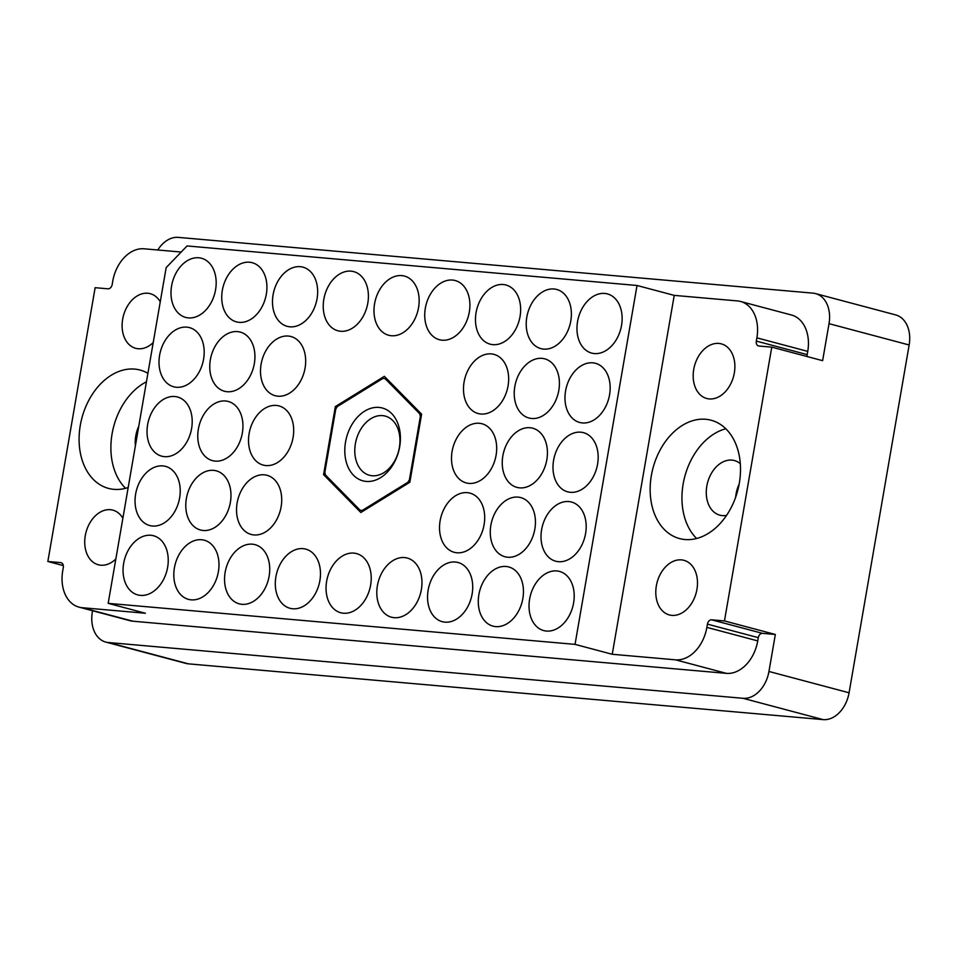 <?xml version="1.0" encoding="UTF-8"?>
<svg xmlns="http://www.w3.org/2000/svg" width="957" height="957" viewBox="0 0 957 957"><rect width="100%" height="100%" fill="white"/><g stroke="black" fill="none" stroke-linecap="round" stroke-linejoin="round"><path stroke-width="1.44" d="M122.867 518.263A28.267 20.229 -75.1 0 0 112.842 510.129A28.267 20.229 -75.1 0 0 85.281 535.669A28.267 20.229 -75.1 0 0 98.308 564.762A28.267 20.229 -75.1 0 0 115.821 559.044M160.262 301.826A28.267 20.229 -75.1 0 0 150.237 293.679A28.267 20.229 -75.1 0 0 122.663 319.219A28.267 20.229 -75.1 0 0 135.703 348.312A28.267 20.229 -75.1 0 0 153.216 342.594M138.765 426.212A28.267 20.229 -75.1 0 0 135.774 435.902A28.267 20.229 -75.1 0 0 135.392 445.806M696.935 589.404A28.267 20.229 104.9 0 1 669.374 614.944A28.267 20.229 104.9 0 1 656.346 585.84A28.267 20.229 104.9 0 1 683.908 560.312A28.267 20.229 104.9 0 1 696.935 589.404M735.646 497.257A28.267 20.229 104.9 0 1 736.089 493.86A28.267 20.229 104.9 0 1 739.199 483.943M726.554 515.392A28.267 20.229 104.9 0 1 719.867 515.177A28.267 20.229 104.9 0 1 706.828 486.072A28.267 20.229 104.9 0 1 734.39 460.544A28.267 20.229 104.9 0 1 740.311 463.678M734.33 372.955A28.267 20.229 104.9 0 1 706.756 398.495A28.267 20.229 104.9 0 1 693.729 369.39A28.267 20.229 104.9 0 1 721.291 343.862A28.267 20.229 104.9 0 1 734.33 372.955M651.358 475.533A61.248 43.831 -75.1 0 0 679.59 538.588A61.248 43.831 -75.1 0 0 739.306 483.261A61.248 43.831 -75.1 0 0 711.075 420.219A61.248 43.831 -75.1 0 0 651.358 475.533M725.825 428.772A61.248 43.831 -75.1 0 0 683.154 483.991A61.248 43.831 -75.1 0 0 696.636 538.492M147.904 373.338A61.248 43.831 -75.1 0 0 140.009 370.036A61.248 43.831 -75.1 0 0 80.292 425.363A61.248 43.831 -75.1 0 0 108.536 488.405A61.248 43.831 -75.1 0 0 128.178 487.532M146.445 381.783A61.248 43.831 -75.1 0 0 112.089 433.82A61.248 43.831 -75.1 0 0 125.582 488.309M171.59 285.904A30.624 21.915 -75.1 0 0 185.706 317.425A30.624 21.915 -75.1 0 0 215.576 289.768A30.624 21.915 -75.1 0 0 201.449 258.246A30.624 21.915 -75.1 0 0 171.59 285.904M159.604 355.274A30.624 21.915 -75.1 0 0 173.731 386.795A30.624 21.915 -75.1 0 0 203.59 359.138A30.624 21.915 -75.1 0 0 189.474 327.617A30.624 21.915 -75.1 0 0 159.604 355.274M147.629 424.645A30.624 21.915 -75.1 0 0 161.745 456.178A30.624 21.915 -75.1 0 0 191.603 428.521A30.624 21.915 -75.1 0 0 177.488 396.988A30.624 21.915 -75.1 0 0 147.629 424.645M135.643 494.027A30.624 21.915 -75.1 0 0 149.759 525.549A30.624 21.915 -75.1 0 0 179.629 497.891A30.624 21.915 -75.1 0 0 165.501 466.37A30.624 21.915 -75.1 0 0 135.643 494.027M577.561 321.576A30.624 21.915 -75.1 0 0 591.677 353.097A30.624 21.915 -75.1 0 0 621.536 325.44A30.624 21.915 -75.1 0 0 607.42 293.907A30.624 21.915 -75.1 0 0 577.561 321.576M526.817 317.114A30.624 21.915 -75.1 0 0 540.932 348.635A30.624 21.915 -75.1 0 0 570.791 320.978A30.624 21.915 -75.1 0 0 556.675 289.457A30.624 21.915 -75.1 0 0 526.817 317.114M476.072 312.652A30.624 21.915 -75.1 0 0 490.187 344.185A30.624 21.915 -75.1 0 0 520.046 316.516A30.624 21.915 -75.1 0 0 505.93 284.995A30.624 21.915 -75.1 0 0 476.072 312.652M425.327 308.19A30.624 21.915 -75.1 0 0 439.442 339.723A30.624 21.915 -75.1 0 0 469.301 312.066A30.624 21.915 -75.1 0 0 455.185 280.533A30.624 21.915 -75.1 0 0 425.327 308.19M374.582 303.74A30.624 21.915 -75.1 0 0 388.698 335.261A30.624 21.915 -75.1 0 0 418.556 307.604A30.624 21.915 -75.1 0 0 404.44 276.071A30.624 21.915 -75.1 0 0 374.582 303.74M323.825 299.278A30.624 21.915 -75.1 0 0 337.953 330.799A30.624 21.915 -75.1 0 0 367.811 303.142A30.624 21.915 -75.1 0 0 353.695 271.621A30.624 21.915 -75.1 0 0 323.825 299.278M273.08 294.816A30.624 21.915 -75.1 0 0 287.208 326.349A30.624 21.915 -75.1 0 0 317.066 298.68A30.624 21.915 -75.1 0 0 302.95 267.159A30.624 21.915 -75.1 0 0 273.08 294.816M222.335 290.366A30.624 21.915 -75.1 0 0 236.463 321.887A30.624 21.915 -75.1 0 0 266.321 294.23A30.624 21.915 -75.1 0 0 252.193 262.697A30.624 21.915 -75.1 0 0 222.335 290.366M565.575 390.946A30.624 21.915 -75.1 0 0 579.691 422.468A30.624 21.915 -75.1 0 0 609.561 394.81A30.624 21.915 -75.1 0 0 595.433 363.289A30.624 21.915 -75.1 0 0 565.575 390.946M514.83 386.484A30.624 21.915 -75.1 0 0 528.946 418.018A30.624 21.915 -75.1 0 0 558.816 390.348A30.624 21.915 -75.1 0 0 544.689 358.827A30.624 21.915 -75.1 0 0 514.83 386.484M464.085 382.034A30.624 21.915 -75.1 0 0 478.201 413.556A30.624 21.915 -75.1 0 0 508.059 385.898A30.624 21.915 -75.1 0 0 493.944 354.365A30.624 21.915 -75.1 0 0 464.085 382.034M261.105 364.198A30.624 21.915 -75.1 0 0 275.221 395.72A30.624 21.915 -75.1 0 0 305.08 368.062A30.624 21.915 -75.1 0 0 290.964 336.529A30.624 21.915 -75.1 0 0 261.105 364.198M210.361 359.736A30.624 21.915 -75.1 0 0 224.476 391.257A30.624 21.915 -75.1 0 0 254.335 363.6A30.624 21.915 -75.1 0 0 240.219 332.079A30.624 21.915 -75.1 0 0 210.361 359.736M553.589 460.317A30.624 21.915 -75.1 0 0 567.716 491.85A30.624 21.915 -75.1 0 0 597.575 464.181A30.624 21.915 -75.1 0 0 583.459 432.66A30.624 21.915 -75.1 0 0 553.589 460.317M502.844 455.867A30.624 21.915 -75.1 0 0 516.971 487.388A30.624 21.915 -75.1 0 0 546.83 459.731A30.624 21.915 -75.1 0 0 532.714 428.198A30.624 21.915 -75.1 0 0 502.844 455.867M452.099 451.405A30.624 21.915 -75.1 0 0 466.226 482.926A30.624 21.915 -75.1 0 0 496.085 455.269A30.624 21.915 -75.1 0 0 481.957 423.748A30.624 21.915 -75.1 0 0 452.099 451.405M249.119 433.569A30.624 21.915 -75.1 0 0 263.235 465.09A30.624 21.915 -75.1 0 0 293.093 437.433A30.624 21.915 -75.1 0 0 278.977 405.912A30.624 21.915 -75.1 0 0 249.119 433.569M198.374 429.107A30.624 21.915 -75.1 0 0 212.49 460.64A30.624 21.915 -75.1 0 0 242.348 432.971A30.624 21.915 -75.1 0 0 228.233 401.45A30.624 21.915 -75.1 0 0 198.374 429.107M541.614 529.7A30.624 21.915 -75.1 0 0 555.73 561.221A30.624 21.915 -75.1 0 0 585.588 533.563A30.624 21.915 -75.1 0 0 571.473 502.03A30.624 21.915 -75.1 0 0 541.614 529.7M490.869 525.237A30.624 21.915 -75.1 0 0 504.985 556.759A30.624 21.915 -75.1 0 0 534.843 529.101A30.624 21.915 -75.1 0 0 520.728 497.58A30.624 21.915 -75.1 0 0 490.869 525.237M440.124 520.775A30.624 21.915 -75.1 0 0 454.24 552.309A30.624 21.915 -75.1 0 0 484.098 524.639A30.624 21.915 -75.1 0 0 469.983 493.118A30.624 21.915 -75.1 0 0 440.124 520.775M237.133 502.939A30.624 21.915 -75.1 0 0 251.248 534.473A30.624 21.915 -75.1 0 0 281.119 506.803A30.624 21.915 -75.1 0 0 266.991 475.282A30.624 21.915 -75.1 0 0 237.133 502.939M186.388 498.489A30.624 21.915 -75.1 0 0 200.503 530.011A30.624 21.915 -75.1 0 0 230.374 502.353A30.624 21.915 -75.1 0 0 216.246 470.82A30.624 21.915 -75.1 0 0 186.388 498.489M529.628 599.07A30.624 21.915 -75.1 0 0 543.743 630.591A30.624 21.915 -75.1 0 0 573.602 602.934A30.624 21.915 -75.1 0 0 559.486 571.413A30.624 21.915 -75.1 0 0 529.628 599.07M478.883 594.608A30.624 21.915 -75.1 0 0 492.999 626.141A30.624 21.915 -75.1 0 0 522.857 598.472A30.624 21.915 -75.1 0 0 508.741 566.951A30.624 21.915 -75.1 0 0 478.883 594.608M428.138 590.158A30.624 21.915 -75.1 0 0 442.254 621.679A30.624 21.915 -75.1 0 0 472.112 594.022A30.624 21.915 -75.1 0 0 457.996 562.489A30.624 21.915 -75.1 0 0 428.138 590.158M377.393 585.696A30.624 21.915 -75.1 0 0 391.509 617.217A30.624 21.915 -75.1 0 0 421.367 589.56A30.624 21.915 -75.1 0 0 407.251 558.039A30.624 21.915 -75.1 0 0 377.393 585.696M326.648 581.234A30.624 21.915 -75.1 0 0 340.764 612.755A30.624 21.915 -75.1 0 0 370.622 585.098A30.624 21.915 -75.1 0 0 356.506 553.577A30.624 21.915 -75.1 0 0 326.648 581.234M275.903 576.772A30.624 21.915 -75.1 0 0 290.019 608.305A30.624 21.915 -75.1 0 0 319.877 580.636A30.624 21.915 -75.1 0 0 305.762 549.115A30.624 21.915 -75.1 0 0 275.903 576.772M225.146 572.322A30.624 21.915 -75.1 0 0 239.274 603.843A30.624 21.915 -75.1 0 0 269.132 576.186A30.624 21.915 -75.1 0 0 255.017 544.653A30.624 21.915 -75.1 0 0 225.146 572.322M174.401 567.86A30.624 21.915 -75.1 0 0 188.529 599.381A30.624 21.915 -75.1 0 0 218.387 571.724A30.624 21.915 -75.1 0 0 204.272 540.203A30.624 21.915 -75.1 0 0 174.401 567.86M123.656 563.398A30.624 21.915 -75.1 0 0 137.784 594.919A30.624 21.915 -75.1 0 0 167.642 567.262A30.624 21.915 -75.1 0 0 153.527 535.741A30.624 21.915 -75.1 0 0 123.656 563.398M92.554 610.745L92.339 612.013A29.212 20.898 -75.1 0 0 105.796 642.087A29.212 20.898 -75.1 0 0 108.356 642.53L743.015 698.299A29.212 20.898 -75.1 0 0 768.949 671.467L775.337 634.467L724.461 620.937L771.761 347.14L822.625 360.669L829.025 323.669A29.212 20.898 -75.1 0 0 815.555 293.596A29.212 20.898 -75.1 0 0 812.995 293.153L178.337 237.384A29.212 20.898 -75.1 0 0 157.773 249.992M63.318 565.599L47.85 561.484L60.71 562.62A4.713 3.373 104.9 0 1 61.116 562.692A4.713 3.373 104.9 0 1 63.294 567.537L62.731 570.779A35.337 25.289 -75.1 0 0 79.024 607.145A35.337 25.289 -75.1 0 0 82.111 607.695L145.38 613.246L108.177 603.353L166.171 267.589L187.082 245.949L637.027 285.485L575.037 644.372L108.177 603.353M181.184 252.05L144.1 248.796A35.337 25.289 -75.1 0 0 112.735 281.25L112.184 284.492A4.713 3.373 104.9 0 1 107.997 288.823L95.138 287.686L47.85 561.484M815.555 293.596L895.68 314.913A29.212 20.898 104.9 0 1 909.15 344.987L849.074 692.784A29.212 20.898 104.9 0 1 823.152 719.616L188.481 663.847A29.212 20.898 104.9 0 1 185.933 663.404L105.796 642.087M775.337 634.467L762.478 633.343A4.713 3.373 -75.1 0 0 758.303 637.661L757.741 640.903A35.337 25.289 104.9 0 1 726.375 673.357L132.987 621.225A35.337 25.289 104.9 0 1 129.901 620.686L79.024 607.145M421.618 414.166L384.355 376.328L335.345 406.581L323.586 474.672L360.837 512.509L409.847 482.256L421.618 414.166M637.027 285.485L674.23 295.378L737.488 300.929A35.337 25.289 104.9 0 1 740.586 301.479A35.337 25.289 104.9 0 1 756.879 337.845L756.317 341.087A4.713 3.373 -75.1 0 0 758.482 345.944A4.713 3.373 -75.1 0 0 758.901 346.015L771.761 347.14M740.586 301.479L791.463 315.009A35.337 25.289 104.9 0 1 807.744 351.386L807.194 354.616A4.713 3.373 -75.1 0 0 807.158 356.554M724.461 620.937L711.601 619.813A4.713 3.373 -75.1 0 0 707.426 624.131L706.864 627.373A35.337 25.289 104.9 0 1 675.498 659.828L612.241 654.277L575.037 644.372M674.23 295.378L612.241 654.277M325.679 475.234L323.586 474.672M337.02 407.024L335.345 406.581M345.537 442.038A37.694 26.975 -75.1 0 0 366.208 481.419A37.694 26.975 -75.1 0 0 399.667 446.799A37.694 26.975 -75.1 0 0 378.996 407.419A37.694 26.975 -75.1 0 0 345.537 442.038M355.382 443.749A30.624 21.915 -75.1 0 0 369.498 475.282A30.624 21.915 -75.1 0 0 399.356 447.613A30.624 21.915 -75.1 0 0 385.24 416.092A30.624 21.915 -75.1 0 0 355.382 443.749M387.178 379.187L385.085 378.625A67.134 48.041 -75.1 0 0 382.884 378.434L337.331 406.558A67.134 48.041 -75.1 0 0 335.775 409.058L324.842 472.351A67.134 48.041 -75.1 0 0 325.5 475.043L360.119 510.213A67.134 48.041 -75.1 0 0 362.32 510.404L363.672 510.763M421.176 416.714L420.35 416.486A67.134 48.041 -75.1 0 0 419.704 413.795L421.594 414.297M409.225 482.639L407.873 482.28A67.134 48.041 -75.1 0 0 409.417 479.78L410.242 479.995M363.229 511.038L360.119 510.213M385.085 378.625L419.704 413.795M407.873 482.28L362.32 510.404M420.35 416.486L409.417 479.78M823.152 719.616L743.015 698.299M849.074 692.784L768.949 671.467M188.481 663.847L108.356 642.53M909.15 344.987L829.025 323.669M61.511 562.836L60.71 562.62M132.987 621.225L82.111 607.695M807.194 354.616L756.317 341.087M807.744 351.386L756.879 337.845M726.375 673.357L675.498 659.828M757.741 640.903L706.864 627.373M758.303 637.661L707.426 624.131M762.478 633.343L711.601 619.813"/></g></svg>
